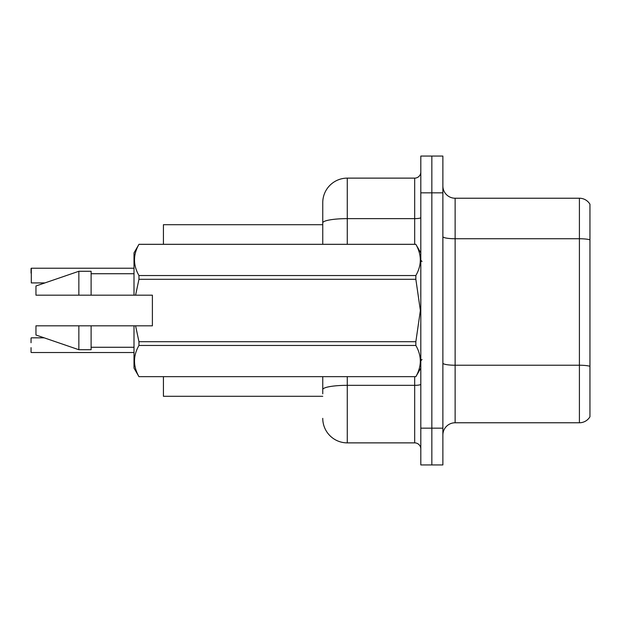 <?xml version="1.0" encoding="UTF-8"?>
<svg xmlns="http://www.w3.org/2000/svg" width="621" height="621" viewBox="0 0 621 621"><rect width="100%" height="100%" fill="white"/><g stroke="black" fill="none" stroke-linecap="round" stroke-linejoin="round"><path stroke-width="0.93" d="M322.757 244.317L322.757 222.9L322.757 224.701L163.424 224.701L163.424 244.317M322.757 396.299L163.424 396.299L163.424 376.683M442.874 435.026A12.257 12.257 0 0 1 455.131 422.769L579.409 422.769L579.409 198.231L455.131 198.231A12.257 12.257 0 0 1 442.874 185.974A12.257 12.257 0 0 0 455.131 198.231L455.131 422.769M431.843 428.164L431.843 464.935L442.874 464.935L442.874 428.164L431.843 428.164L431.843 464.935L420.813 464.935L420.813 428.164L431.843 428.164L431.843 192.836L431.843 428.164M420.813 428.164L420.813 156.065L431.843 156.065L431.843 192.836L431.843 156.065L442.874 156.065L442.874 428.164M589.95 204.231A12.257 12.257 0 0 0 579.409 198.231A12.257 12.257 0 0 1 589.95 204.231L589.95 416.769A12.257 12.257 0 0 1 579.409 422.769M589.95 240.443L589.95 366.274A12.257 2.127 180 0 0 579.409 365.233L455.131 365.233A12.257 2.127 0 0 1 442.874 363.099M322.757 393.846L322.757 376.683M347.271 376.683L347.271 442.874L414.681 442.874L414.681 376.683M347.271 178.126L347.271 218.639A24.514 4.254 180 0 0 322.757 222.9L322.757 202.64A24.514 24.514 0 0 1 347.271 178.126L414.681 178.126A6.125 6.125 0 0 0 420.813 172.001M322.757 202.64L322.757 216.124M420.813 448.999A6.125 6.125 0 0 0 414.681 442.874M347.271 442.874A24.514 24.514 0 0 1 322.757 418.36M31.05 338.08L31.05 342.738M31.298 268.225L31.298 282.92L31.298 268.225L134.004 268.225M31.05 273.124L31.05 268.466M135.588 295.177L152.393 295.177L152.393 325.823L135.588 325.823L138.957 341.697L415.853 341.697L420.37 310.5L415.853 279.303L138.957 279.303L135.588 295.177L134.004 295.177L134.004 252.894L138.957 244.348C133.026 254.703 133.026 265.105 138.957 275.545L415.853 275.545C421.791 265.19 421.791 254.789 415.853 244.348L138.957 244.348M415.853 341.697L415.853 345.455L138.957 345.455C133.026 355.81 133.026 366.211 138.957 376.652L415.853 376.652C421.791 366.297 421.791 355.895 415.853 345.455M135.588 325.823L134.004 325.823L134.004 368.106L138.957 376.683M138.957 341.697L138.957 345.455M134.004 325.823L91.108 325.823L91.108 349.724L78.851 349.724L78.851 325.823L35.956 325.823L35.956 335.014L78.851 349.724M91.108 325.823L78.851 325.823M35.956 325.823L52.164 325.823M420.813 252.894L415.853 244.348M415.853 275.545L415.853 279.303M138.957 376.652L415.853 376.652M138.957 275.545L138.957 279.303M78.851 271.276L78.851 295.177L35.956 295.177L35.956 285.986L78.851 271.276L91.108 271.276L91.108 295.177L134.004 295.177M78.851 295.177L91.108 295.177M31.298 352.534L134.004 352.534M31.05 352.286L31.05 347.636M589.95 239.784A12.257 2.127 180 0 0 579.409 238.743L455.131 238.743A12.257 2.127 0 0 1 442.874 236.617M442.874 192.836L420.813 192.836M420.813 384.267A6.125 1.063 0 0 1 414.681 385.33L347.271 385.33A24.514 4.254 180 0 0 322.757 389.584M347.271 244.317L347.271 218.639L414.681 218.639L414.681 178.126M414.681 244.317L414.681 218.639A6.125 1.063 0 0 0 420.813 217.575M422.032 261.472L420.813 260.246M420.813 368.106L415.853 376.683M91.108 347.271L134.004 347.271M138.957 244.317L415.853 244.317M91.108 273.729L134.004 273.729M422.032 359.528L420.813 360.754M31.298 337.832L44.176 337.832M31.298 282.92L44.891 282.92"/></g></svg>
